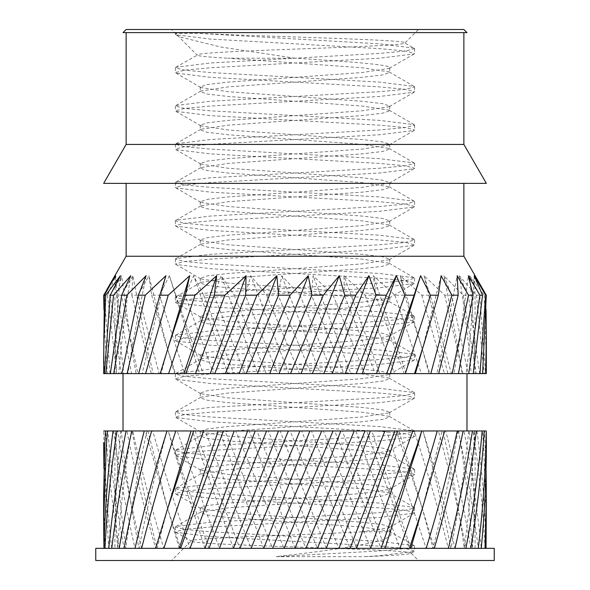<?xml version="1.0" encoding="UTF-8"?>
<svg xmlns="http://www.w3.org/2000/svg" width="590" height="590" viewBox="0 0 590 590"><rect width="100%" height="100%" fill="white"/><g stroke="black" fill="none" stroke-linecap="round" stroke-linejoin="round"><path stroke-width="0.44" stroke-dasharray="2.95 2.21" d="M295 373.625L466.978 373.625L295 373.625M295 430.973L466.978 430.973L295 430.973M463.865 32.612L126.135 32.612L463.865 32.612M126.135 29.5L463.865 29.5M466.978 32.612L123.022 32.612M126.135 144.432L463.865 144.432M103.648 183.372L486.352 183.372M126.135 256.244L463.865 256.244M483.321 289.933L474.618 275.722L485.607 295.192L484.243 295.192L469.588 275.722L479.781 295.192L476.447 295.192L459.249 275.722L468.335 295.192L463.143 295.192L443.916 275.722L451.63 295.192L444.727 295.192L424.062 275.722L430.162 295.192L421.762 295.192L400.286 275.722L404.585 295.192L394.946 295.192L373.315 275.722L375.683 295.192L365.092 295.192L343.955 275.722L344.324 295.192L333.107 295.192L313.113 275.722L311.476 295.192L299.963 295.192L281.725 275.722L278.119 295.192L266.673 295.192L250.735 275.722L245.278 295.192L234.245 295.192L221.088 275.722L213.941 295.192L203.661 295.192L193.69 275.722L185.076 295.192L175.85 295.192L169.374 275.722L159.551 295.192L151.66 295.192L148.872 275.722L138.134 295.192L131.821 295.192L132.809 275.722L121.488 295.192L116.945 295.192L121.673 275.722L110.116 295.192L107.483 295.192L115.802 275.722L104.356 295.192L103.715 295.192M486.042 468.667L484.478 430.973L482.531 430.973L483.682 445.952L486.352 522.312M126.135 183.372L463.865 183.372L126.135 183.372M389.739 106.038L389.739 110.824L389.171 110.183L361.987 106.038L228.013 96.472L207.474 94.083L200.261 91.686L200.829 91.044L228.013 86.907L361.987 77.334L382.526 74.945L389.739 72.555L389.171 71.914L361.987 67.769L228.013 58.204L295 58.204C345.593 61.375 391.059 64.598 389.739 67.769L389.171 68.418L361.987 72.555L228.013 82.121L207.474 84.51L200.261 86.907L200.829 87.549L228.013 91.686L361.987 101.259L382.526 103.648L389.739 106.038L389.171 106.687L361.987 110.824L228.013 120.39L207.474 122.786L200.261 125.176L200.829 125.818L228.013 129.962L361.987 139.528L382.526 141.917L389.739 144.314L389.171 144.956L361.987 149.093L228.013 158.666L207.474 161.055L200.261 163.445L200.829 164.086L228.013 168.231L361.987 177.797L382.526 180.186L389.739 182.583L389.171 183.225L361.987 187.362L228.013 196.935L207.474 199.324L200.261 201.714L200.829 202.363L228.013 206.5L361.987 216.065L382.526 218.462L389.739 220.852L389.171 221.493L361.987 225.638L228.013 235.204L207.474 237.593L200.261 239.99L200.829 240.631L228.013 244.769L361.987 254.334L382.526 256.731L389.739 259.121L389.171 259.762L361.987 263.907L228.013 273.472L207.474 275.862L200.261 278.259L200.829 278.9L228.013 283.038L361.987 292.611L382.526 295L389.739 297.389L389.171 298.038L361.987 302.176L228.013 311.741L207.474 314.138L200.261 316.528L200.829 317.169L228.013 321.314L361.987 330.879L382.526 333.269L389.739 335.666L389.171 336.307L361.987 340.445L228.013 350.01L207.474 352.407L200.261 354.797L200.829 355.438L228.013 359.583L361.987 369.148L382.526 371.538L389.739 373.935L389.171 374.576L361.987 378.714L228.013 388.286L207.474 390.676L200.261 393.065L200.829 393.714L228.013 397.852L361.987 407.417L382.526 409.814L389.739 412.204L389.171 412.845L361.987 416.99L228.013 426.555L207.474 428.945L200.261 431.334L200.829 431.983L228.013 436.121L361.987 445.686L382.526 448.083L389.739 450.472L389.171 451.114L361.987 455.259L228.013 464.824L207.474 467.214L200.261 469.611L200.829 470.252L228.013 474.39L361.987 483.962L382.526 486.352L389.739 488.741L389.171 489.39L361.987 493.528L228.013 503.093L207.474 505.49L200.261 507.879L200.829 508.521L228.013 512.666L361.987 522.231L382.526 524.621L389.739 527.01L389.739 531.797C400.728 541.082 339.545 549.334 276.186 556.658L379.569 550.935L405.492 548.538L414.593 546.148L414.15 545.647L379.569 541.362L210.431 531.797L184.508 529.407L175.407 527.01L175.85 526.509L210.431 522.231L379.569 512.666L405.492 510.269L414.593 507.879L414.15 507.371L379.569 503.093L210.431 493.528L184.508 491.138L175.407 488.741L175.85 488.24L210.431 483.962L379.569 474.39L405.492 472L414.593 469.611L414.15 469.102L379.569 464.824L210.431 455.259L184.508 452.862L175.407 450.472L175.85 449.971L210.431 445.686L379.569 436.121L405.492 433.731L414.593 431.334L414.15 430.833L379.569 426.555L210.431 416.99L184.508 414.593L175.407 412.204L175.85 411.695L210.431 407.417L379.569 397.852L405.492 395.462L414.593 393.065L414.15 392.564L379.569 388.286L210.431 378.714L184.508 376.324L175.407 373.935L175.85 373.426L210.431 369.148L379.569 359.583L405.492 357.186L414.593 354.797L414.15 354.295L379.569 350.01L210.431 340.445L184.508 338.055L175.407 335.666L175.85 335.157L210.431 330.879L379.569 321.314L405.492 318.917L414.593 316.528L414.15 316.019L379.569 311.741L210.431 302.176L184.508 299.786L175.407 297.389L175.85 296.888L210.431 292.611L379.569 283.038L405.492 280.648L414.593 278.259L414.15 277.75L379.569 273.472L210.431 263.907L184.508 261.51L175.407 259.121L175.85 258.619L210.431 254.334L379.569 244.769L405.492 242.379L414.593 239.99L414.15 239.481L379.569 235.204L210.431 225.638L184.508 223.241L175.407 220.852L175.85 220.343L210.431 216.065L379.569 206.5L405.492 204.111L414.593 201.714L414.15 201.212L379.569 196.935L210.431 187.362L184.508 184.972L175.407 182.583L175.85 182.074L210.431 177.797L379.569 168.231L405.492 165.834L414.593 163.445L414.15 162.943L379.569 158.666L210.431 149.093L184.508 146.703L175.407 144.314L175.85 143.805L210.431 139.528L379.569 129.962L405.492 127.565L414.593 125.176L414.15 124.667L379.569 120.39L210.431 110.824L184.508 108.435L175.407 106.038L175.85 105.536L210.431 101.259L379.569 91.686L405.492 89.297L414.593 86.907L414.15 86.398L379.569 82.121L210.431 72.555L184.508 70.166L175.407 67.769L175.85 67.267L210.431 62.99L379.569 53.417L405.492 51.028L414.593 48.638L404.902 43.041C404.364 44.951 355.387 46.905 299.772 48.933C244.349 50.924 193.616 53.041 197.23 55.172L177.627 35.562L176.897 33.342L175.407 33.342L198.181 33.342C257.845 36.418 413.649 39.67 404.902 43.041L418.443 29.5L171.557 29.5L418.443 29.5M276.186 556.658L365.21 556.658L379.569 555.714L414.15 551.436L414.593 550.935L405.492 548.538L379.569 546.148L210.431 536.583L175.85 532.305L175.407 531.797L184.508 529.407L210.431 527.01L379.569 517.445L414.15 513.167L414.593 512.666L405.492 510.269L379.569 507.879L210.431 498.314L175.85 494.029L175.407 493.528L184.508 491.138L210.431 488.741L379.569 479.176L414.15 474.898L414.593 474.39L405.492 472L379.569 469.611L210.431 460.038L175.85 455.76L175.407 455.259L184.508 452.862L210.431 450.472L379.569 440.907L414.15 436.63L414.593 436.121L405.492 433.731L379.569 431.334L210.431 421.769L175.85 417.491L175.407 416.99L184.508 414.593L210.431 412.204L379.569 402.638L414.15 398.353L414.593 397.852L405.492 395.462L379.569 393.065L210.431 383.5L175.85 379.223L175.407 378.714L184.508 376.324L210.431 373.935L379.569 364.362L414.15 360.084L414.593 359.583L405.492 357.186L379.569 354.797L210.431 345.231L175.85 340.954L175.407 340.445L184.508 338.055L210.431 335.666L379.569 326.093L414.15 321.816L414.593 321.314L405.492 318.917L379.569 316.528L210.431 306.962L175.85 302.677L175.407 302.176L184.508 299.786L210.431 297.389L379.569 287.824L414.15 283.547L414.593 283.038L405.492 280.648L379.569 278.259L210.431 268.686L175.85 264.409L175.407 263.907L184.508 261.51L210.431 259.121L379.569 249.555L414.15 245.278L414.593 244.769L405.492 242.379L379.569 239.99L210.431 230.417L175.85 226.14L175.407 225.638L184.508 223.241L210.431 220.852L379.569 211.286L414.15 207.009L414.593 206.5L405.492 204.111L379.569 201.714L210.431 192.148L175.85 187.871L175.407 187.362L184.508 184.972L210.431 182.583L379.569 173.01L414.15 168.733L414.593 168.231L405.492 165.834L379.569 163.445L210.431 153.879L175.85 149.602L175.407 149.093L184.508 146.703L210.431 144.314L379.569 134.741L414.15 130.464L414.593 129.962L405.492 127.565L379.569 125.176L210.431 115.611L175.85 111.333L175.407 110.824L184.508 108.435L210.431 106.038L379.569 96.472L414.15 92.195L414.593 91.686L405.492 89.297L379.569 86.907L210.431 77.334L175.85 73.057L175.407 72.555L184.508 70.166L210.431 67.769L379.569 58.204L414.15 53.926L414.593 53.417L405.492 51.028L379.569 48.638L210.431 39.065L175.85 34.788L175.407 33.342L171.557 29.5M175.85 67.267L197.23 55.172C198.616 56.168 208.875 57.178 228.013 58.204M365.21 556.658C396.001 555.478 411.252 554.268 410.965 553.029L418.443 560.5L171.557 560.5L418.443 560.5M410.847 553.354L410.965 553.029C410.507 551.112 358.654 549.157 299.808 547.122C241.17 545.123 187.487 543.029 191.167 540.897L171.557 560.5M175.85 532.305L191.167 540.897C188.881 538.006 306.675 534.968 361.987 531.797L389.739 531.797L389.171 531.155L361.987 527.01L228.013 517.445L207.474 515.055L200.261 512.666L200.829 512.017L228.013 507.879L361.987 498.314L382.526 495.917L389.739 493.528L389.171 492.886L361.987 488.741L228.013 479.176L207.474 476.786L200.261 474.39L200.829 473.748L228.013 469.611L361.987 460.038L382.526 457.648L389.739 455.259L389.171 454.61L361.987 450.472L228.013 440.907L207.474 438.51L200.261 436.121L200.829 435.479L228.013 431.334L361.987 421.769L382.526 419.379L389.739 416.99L389.171 416.341L361.987 412.204L228.013 402.638L207.474 400.241L200.261 397.852L200.829 397.21L228.013 393.065L361.987 383.5L382.526 381.111L389.739 378.714L389.171 378.072L361.987 373.935L228.013 364.362L207.474 361.972L200.261 359.583L200.829 358.934L228.013 354.797L361.987 345.231L382.526 342.834L389.739 340.445L389.171 339.803L361.987 335.666L228.013 326.093L207.474 323.704L200.261 321.314L200.829 320.665L228.013 316.528L361.987 306.962L382.526 304.565L389.739 302.176L389.171 301.534L361.987 297.389L228.013 287.824L207.474 285.435L200.261 283.038L200.829 282.396L228.013 278.259L361.987 268.686L382.526 266.296L389.739 263.907L389.171 263.258L361.987 259.121L228.013 249.555L207.474 247.166L200.261 244.769L200.829 244.127L228.013 239.99L361.987 230.417L382.526 228.028L389.739 225.638L389.171 224.989L361.987 220.852L228.013 211.286L207.474 208.89L200.261 206.5L200.829 205.858L228.013 201.714L361.987 192.148L382.526 189.759L389.739 187.362L389.171 186.72L361.987 182.583L228.013 173.01L207.474 170.621L200.261 168.231L200.829 167.582L228.013 163.445L361.987 153.879L382.526 151.49L389.739 149.093L389.171 148.451L361.987 144.314L228.013 134.741L207.474 132.352L200.261 129.962L200.829 129.313L228.013 125.176L361.987 115.611L382.526 113.214L389.739 110.824M200.261 86.907L200.261 91.686M389.739 144.314L389.739 149.093M200.261 125.176L200.261 129.962M389.739 182.583L389.739 187.362M200.261 163.445L200.261 168.231M389.739 220.852L389.739 225.638M200.261 201.714L200.261 206.5M389.739 259.121L389.739 263.907M200.261 239.99L200.261 244.769M389.739 297.389L389.739 302.176M200.261 278.259L200.261 283.038M389.739 335.666L389.739 340.445M200.261 316.528L200.261 321.314M389.739 373.935L389.739 378.714M200.261 354.797L200.261 359.583M389.739 412.204L389.739 416.99M200.261 393.065L200.261 397.852M389.739 450.472L389.739 455.259M200.261 431.334L200.261 436.121M389.739 488.741L389.739 493.528M200.261 469.611L200.261 474.39M200.261 507.879L200.261 512.666M389.739 67.769L389.739 72.555M389.739 527.01L389.171 527.659L361.987 531.797M486.352 430.973L486.352 442.64M486.042 309.448L485.607 295.192M484.243 295.192L486.352 362.946M444.727 295.192L462.907 373.625L468.128 373.625L451.63 295.192M421.762 295.192L444.425 373.625L451.35 373.625L430.162 295.192M394.946 295.192L421.393 373.625L429.815 373.625L420.567 343.55L404.585 295.192M365.092 295.192L394.526 373.625L404.187 373.625L375.683 295.192M333.107 295.192L364.635 373.625L375.24 373.625L344.324 295.192M299.963 295.192L332.627 373.625L343.852 373.625L311.476 295.192M266.673 295.192L299.477 373.625L310.989 373.625L278.119 295.192M234.245 295.192L266.193 373.625L277.632 373.625L245.278 295.192M203.661 295.192L233.78 373.625L244.806 373.625L213.941 295.192M175.85 295.192L203.226 373.625L213.506 373.625L185.076 295.192M151.66 295.192L165.871 343.55L175.466 373.625L184.677 373.625L159.551 295.192M131.821 295.192L151.335 373.625L159.204 373.625L138.134 295.192M116.945 295.192L131.57 373.625L137.853 373.625L121.488 295.192M107.483 295.192L116.768 373.625L121.282 373.625L110.116 295.192M103.958 309.448L105.315 343.55L107.387 373.625L109.991 373.625L104.356 295.192M103.7 373.625L104.319 373.625L103.648 335.526M476.447 295.192L484.169 373.625L485.563 373.625L479.781 295.192M463.143 295.192L476.292 373.625L479.648 373.625L468.335 295.192M476.292 373.625L462.073 373.625L457.272 343.55L443.916 275.722M462.073 373.625L468.128 373.625M484.169 373.625L471.218 373.625C468.541 341.108 464.551 308.474 459.249 275.722M471.218 373.625L479.648 373.625M486.3 373.625L475.009 373.625C474.567 341.108 472.76 308.474 469.588 275.722M475.009 373.625L485.563 373.625M473.327 373.625L482.613 373.625L473.327 373.625C475.134 341.108 475.57 308.474 474.618 275.722M466.233 373.625L473.232 373.625L466.233 373.625C470.23 341.108 472.885 308.474 474.198 275.722M453.931 373.625L458.43 373.625L453.931 373.625L459.168 343.55L468.327 275.722M436.799 373.625L438.665 373.625L436.799 373.625L443.813 343.55L457.191 275.722M444.425 373.625L428.989 373.625L422.359 349.221L441.128 275.722M161.011 373.625L160.185 373.625L161.011 373.625L167.641 349.221L148.872 275.722M142.146 373.625L138.65 373.625L142.146 373.625L165.938 275.722M127.927 373.625L121.872 373.625L127.927 373.625L132.728 343.55L146.084 275.722M118.782 373.625L110.352 373.625L118.782 373.625C121.459 341.108 125.449 308.474 130.751 275.722M114.991 373.625L104.437 373.625L114.991 373.625C115.434 341.108 117.24 308.474 120.412 275.722M107.387 373.625L116.672 373.625C114.866 341.108 114.431 308.474 115.382 275.722M116.672 373.625L104.319 373.625M116.768 373.625L123.767 373.625C119.77 341.108 117.115 308.474 115.802 275.722M123.767 373.625L109.991 373.625M131.57 373.625L136.069 373.625L130.833 343.55L121.673 275.722M136.069 373.625L121.282 373.625M151.335 373.625L153.201 373.625L146.187 343.55L132.809 275.722M153.201 373.625L137.853 373.625M175.466 373.625L174.64 373.625L167.641 349.221M174.64 373.625L159.204 373.625M203.226 373.625L199.737 373.625L169.374 275.722M199.737 373.625L184.677 373.625M233.78 373.625L227.725 373.625L193.69 275.722M227.725 373.625L213.506 373.625M266.193 373.625L257.756 373.625L221.088 275.722M257.756 373.625L244.806 373.625M299.477 373.625L288.923 373.625L250.735 275.722M288.923 373.625L277.632 373.625M332.627 373.625L320.274 373.625L281.725 275.722M320.274 373.625L310.989 373.625M364.635 373.625L350.858 373.625L313.113 275.722M350.858 373.625L343.852 373.625M394.526 373.625L379.739 373.625L343.955 275.722M379.739 373.625L375.24 373.625M421.393 373.625L406.053 373.625L373.315 275.722M406.053 373.625L404.187 373.625M422.359 349.221L400.286 275.722M428.989 373.625L429.815 373.625M462.907 373.625L447.854 373.625L424.062 275.722M447.854 373.625L451.35 373.625M476.971 430.973L473.077 430.973C479.102 470.038 483.092 509.17 485.032 548.346L486.042 548.346C485.083 509.17 482.06 470.038 476.971 430.973L482.531 430.973M486.042 548.346L485.032 548.346M463.924 430.973L458.209 430.973C466.815 470.038 473.497 509.17 478.254 548.346L481.241 548.346C477.435 509.17 471.668 470.038 463.924 430.973L473.077 430.973M481.241 548.346L470.783 548.346C464.249 509.17 455.9 470.038 445.752 430.973L438.385 430.973C449.3 470.038 458.474 509.17 465.908 548.346L454.978 548.346C445.915 509.17 435.25 470.038 422.993 430.973L414.202 430.973C427.101 470.038 438.488 509.17 448.371 548.346L432.972 548.346L434.321 548.346L422.359 508.55L396.355 430.973L386.398 430.973L391.878 445.952L426.172 548.346L434.321 548.346L409.423 548.346L366.626 430.973L355.814 430.973L399.983 548.346L409.423 548.346L381.051 548.346L334.729 430.973L323.386 430.973L370.608 548.346L381.051 548.346L350.069 548.346L301.623 430.973L290.096 430.973L338.94 548.346L350.069 548.346L317.413 548.346L268.31 430.973L256.952 430.973L305.93 548.346L317.413 548.346L284.07 548.346L235.816 430.973L224.967 430.973L272.587 548.346L284.07 548.346L251.06 548.346L205.114 430.973L195.106 430.973L239.931 548.346L251.06 548.346L219.392 548.346L177.148 430.973L168.283 430.973L173.069 445.952L208.948 548.346L219.392 548.346L190.017 548.346C176.218 509.17 163.799 470.038 152.758 430.973L145.31 430.973L167.641 508.55L180.577 548.346L190.017 548.346L163.828 548.346C151.814 509.17 141.438 470.038 132.691 430.973L126.887 430.973C134.771 470.038 144.373 509.17 155.679 548.346L141.63 548.346C131.769 509.17 123.745 470.038 117.558 430.973L113.568 430.973C118.819 470.038 125.972 509.17 135.022 548.346L124.092 548.346C116.672 509.17 111.252 470.038 107.815 430.973L105.765 430.973C108.221 470.038 112.705 509.17 119.217 548.346L111.746 548.346C107.004 509.17 104.341 470.038 103.766 430.973L103.648 430.973M111.746 548.346L119.217 548.346M103.958 468.667L108.759 548.346L117.624 548.346L104.968 548.346L103.648 494.781M104.968 548.346L108.759 548.346M295 58.204L220.675 46.994L179.316 36.801L177.627 35.562M95.757 548.346L494.243 548.346M95.757 560.5L494.243 560.5M103.958 548.346L114.888 548.346L103.958 548.346M124.092 548.346L135.022 548.346M141.63 548.346L155.679 548.346M163.828 548.346L180.577 548.346M190.017 548.346L208.948 548.346M219.392 548.346L239.931 548.346M251.06 548.346L272.587 548.346M284.07 548.346L305.93 548.346M317.413 548.346L338.94 548.346M350.069 548.346L370.608 548.346M381.051 548.346L399.983 548.346M409.423 548.346L426.172 548.346M434.321 548.346L448.371 548.346M454.978 548.346L465.908 548.346M470.783 548.346L478.254 548.346M414.15 48.129L379.569 43.852L198.181 33.342M175.407 34.286L176.897 33.342M475.112 548.346C475.098 509.17 473.121 470.038 469.183 430.973M458.577 430.973C465.068 470.038 469.662 509.17 472.376 548.346C475.061 509.17 475.769 470.038 474.493 430.973L486.285 430.973M484.478 430.973L474.493 430.973M474.353 430.973L484.235 430.973L474.353 430.973C472.922 470.038 469.551 509.17 464.249 548.346C458.924 509.17 451.837 470.038 443.001 430.973L458.209 430.973M468.762 430.973L476.432 430.973L468.762 430.973C464.669 470.038 458.74 509.17 450.981 548.346C443.201 509.17 433.849 470.038 422.927 430.973L438.385 430.973M457.892 430.973L463.113 430.973L457.892 430.973C451.262 470.038 442.95 509.17 432.972 548.346L422.359 508.55L442.072 430.973L444.69 430.973L442.072 430.973M117.558 430.973L132.108 430.973C138.739 470.038 147.05 509.17 157.029 548.346L167.641 508.55L147.928 430.973L145.31 430.973M167.073 430.973L167.073 430.973C156.151 470.038 146.799 509.17 139.019 548.346C131.26 509.17 125.331 470.038 121.238 430.973L113.568 430.973M146.999 430.973L144.248 430.973L146.999 430.973C138.163 470.038 131.076 509.17 125.751 548.346C120.448 509.17 117.078 470.038 115.647 430.973L105.765 430.973M131.423 430.973L126.076 430.973L131.423 430.973C124.933 470.038 120.338 509.17 117.624 548.346C114.939 509.17 114.231 470.038 115.507 430.973L105.522 430.973L115.507 430.973M120.817 430.973L113.029 430.973L120.817 430.973C116.879 470.038 114.903 509.17 114.888 548.346M103.766 430.973L115.647 430.973M107.815 430.973L121.238 430.973M132.108 430.973L126.887 430.973M179.227 548.346L167.641 508.55M132.691 430.973L147.928 430.973M204.944 548.346L172.494 445.952L168.283 430.973M152.758 430.973L168.216 430.973M233.397 548.346L192.355 430.973L195.106 430.973M177.148 430.973L192.355 430.973M263.723 548.346L219.613 430.973L224.967 430.973M205.114 430.973L219.613 430.973M295 548.346L249.164 430.973L256.952 430.973M235.816 430.973L249.164 430.973M326.277 548.346L280.11 430.973L290.096 430.973M268.31 430.973L280.11 430.973M356.603 548.346L311.505 430.973L323.386 430.973M301.623 430.973L311.505 430.973M385.056 548.346L342.399 430.973L355.814 430.973M334.729 430.973L342.399 430.973M410.773 548.346L371.848 430.973L386.398 430.973M366.626 430.973L371.848 430.973M422.359 508.55L398.965 430.973L414.202 430.973M396.355 430.973L398.965 430.973M445.752 430.973L443.001 430.973M389.171 531.155L414.15 545.647M200.829 512.017L175.85 526.509M389.171 492.886L414.15 507.371M200.829 473.748L175.85 488.24M389.171 454.61L414.15 469.102M200.829 435.479L175.85 449.971M389.171 416.341L414.15 430.833M200.829 397.21L175.85 411.695M389.171 378.072L414.15 392.564M200.829 358.934L175.85 373.426M389.171 339.803L414.15 354.295M200.829 320.665L175.85 335.157M389.171 301.534L414.15 316.019M200.829 282.396L175.85 296.888M389.171 263.258L414.15 277.75M200.829 244.127L175.85 258.619M389.171 224.989L414.15 239.481M200.829 205.858L175.85 220.343M389.171 186.72L414.15 201.212M200.829 167.582L175.85 182.074M389.171 148.451L414.15 162.943M200.829 129.313L175.85 143.805M389.171 110.183L414.15 124.667M200.829 91.044L175.85 105.536M389.171 71.914L414.15 86.398M414.593 546.148L414.593 550.935M175.407 527.01L175.407 531.797M414.593 507.879L414.593 512.666M175.407 488.741L175.407 493.528M414.593 469.611L414.593 474.39M175.407 450.472L175.407 455.259M414.593 431.334L414.593 436.121M175.407 412.204L175.407 416.99M414.593 393.065L414.593 397.852M175.407 373.935L175.407 378.714M414.593 354.797L414.593 359.583M175.407 335.666L175.407 340.445M414.593 316.528L414.593 321.314M175.407 297.389L175.407 302.176M414.593 278.259L414.593 283.038M175.407 259.121L175.407 263.907M414.593 239.99L414.593 244.769M175.407 220.852L175.407 225.638M414.593 201.714L414.593 206.5M175.407 182.583L175.407 187.362M414.593 163.445L414.593 168.231M175.407 144.314L175.407 149.093M414.593 125.176L414.593 129.962M175.407 106.038L175.407 110.824M414.593 86.907L414.593 91.686M175.407 67.769L175.407 72.555M414.593 48.638L414.593 53.417M414.15 551.436L410.839 553.354M414.15 513.167L389.171 527.659M175.85 494.029L200.829 508.521M414.15 474.898L389.171 489.39M175.85 455.76L200.829 470.252M414.15 436.63L389.171 451.114M175.85 417.491L200.829 431.983M414.15 398.353L389.171 412.845M175.85 379.223L200.829 393.714M414.15 360.084L389.171 374.576M175.85 340.954L200.829 355.438M414.15 321.816L389.171 336.307M175.85 302.677L200.829 317.169M414.15 283.547L389.171 298.038M175.85 264.409L200.829 278.9M414.15 245.278L389.171 259.762M175.85 226.14L200.829 240.631M414.15 207.009L389.171 221.493M175.85 187.871L200.829 202.363M414.15 168.733L389.171 183.225M175.85 149.602L200.829 164.086M414.15 130.464L389.171 144.956M175.85 111.333L200.829 125.818M414.15 92.195L389.171 106.687M175.85 73.057L200.829 87.549M414.15 53.926L389.171 68.418M175.85 34.788L179.316 36.801"/><path stroke-width="0.89" d="M126.135 32.612L126.135 144.432L103.648 183.372L486.352 183.372L463.865 144.432L126.135 144.432M463.865 32.612L463.865 144.432M463.865 29.5L466.978 32.612L123.022 32.612L126.135 29.5L463.865 29.5M463.865 183.372L463.865 256.244L486.285 295.192L482.613 373.625L480.009 373.625L485.644 295.192L486.285 295.192M103.958 309.448L103.715 295.192L115.382 275.722L104.393 295.192L105.758 295.192L103.825 343.55L103.7 373.625L104.437 373.625L110.219 295.192L113.553 295.192L105.831 373.625L104.437 373.625M126.135 183.372L126.135 256.244L106.679 289.933M494.243 548.346L95.757 548.346L95.757 560.5L494.243 560.5L494.243 548.346M485.032 548.346L486.352 494.781L486.042 468.667M486.352 494.781L486.042 548.346M463.865 256.244L126.135 256.244M478.254 548.346C482.996 509.17 485.659 470.038 486.234 430.973L486.352 442.64C486.344 477.856 484.641 513.094 481.241 548.346M486.352 335.526L486.3 373.625L485.681 373.625L486.352 335.526L486.042 309.448M103.648 362.946L104.393 295.192M113.708 373.625L110.352 373.625L121.665 295.192L126.857 295.192L113.708 373.625L121.872 373.625L138.37 295.192L145.273 295.192L127.093 373.625L121.872 373.625M145.575 373.625L138.65 373.625L159.838 295.192L168.239 295.192L145.575 373.625L160.185 373.625L169.433 343.55L185.415 295.192L195.054 295.192L168.607 373.625L160.185 373.625M195.474 373.625L185.813 373.625L214.318 295.192L224.908 295.192L195.474 373.625L210.261 373.625L246.045 275.722L245.676 295.192L256.893 295.192L225.365 373.625L214.76 373.625L245.676 295.192M257.373 373.625L246.148 373.625L278.524 295.192L290.037 295.192L257.373 373.625L269.726 373.625L308.275 275.722L311.881 295.192L323.327 295.192L290.523 373.625L279.011 373.625L311.881 295.192M323.807 373.625L312.368 373.625L344.722 295.192L355.755 295.192L323.807 373.625L332.244 373.625L368.912 275.722L376.059 295.192L386.339 295.192L356.22 373.625L345.194 373.625L376.059 295.192M386.775 373.625L376.494 373.625L404.924 295.192L414.15 295.192L386.775 373.625L390.263 373.625L420.626 275.722L430.449 295.192L438.341 295.192L424.129 343.55L414.534 373.625L405.323 373.625L430.449 295.192M438.665 373.625L430.796 373.625L451.866 295.192L458.179 295.192L438.665 373.625L452.147 373.625L468.512 295.192L473.055 295.192L458.43 373.625L452.147 373.625M473.232 373.625L468.718 373.625L479.884 295.192L482.517 295.192L473.232 373.625L480.009 373.625M482.613 373.625L485.681 373.625M482.517 295.192L474.198 275.722L485.644 295.192M473.055 295.192L468.327 275.722L479.884 295.192M458.43 373.625L468.718 373.625M458.179 295.192L457.191 275.722L468.512 295.192M438.341 295.192L441.128 275.722L451.866 295.192M414.534 373.625L415.36 373.625L422.359 349.221M415.36 373.625L430.796 373.625M414.15 295.192L420.626 275.722M390.263 373.625L405.323 373.625M386.339 295.192L396.31 275.722L404.924 295.192M356.22 373.625L362.275 373.625L396.31 275.722M362.275 373.625L376.494 373.625M355.755 295.192L368.912 275.722M332.244 373.625L345.194 373.625M323.327 295.192L339.265 275.722L344.722 295.192M290.523 373.625L301.077 373.625L339.265 275.722M301.077 373.625L312.368 373.625M290.037 295.192L308.275 275.722M269.726 373.625L279.011 373.625M256.893 295.192L276.887 275.722L278.524 295.192M225.365 373.625L239.142 373.625L276.887 275.722M239.142 373.625L246.148 373.625M224.908 295.192L246.045 275.722M210.261 373.625L214.76 373.625M195.054 295.192L216.685 275.722L214.318 295.192M168.607 373.625L183.947 373.625L216.685 275.722M183.947 373.625L185.813 373.625M168.239 295.192L189.715 275.722L185.415 295.192M167.641 349.221L189.715 275.722M145.273 295.192L165.938 275.722L159.838 295.192M127.093 373.625L138.65 373.625M126.857 295.192L146.084 275.722L138.37 295.192M113.553 295.192L130.751 275.722L121.665 295.192M105.831 373.625L110.352 373.625M105.758 295.192L120.412 275.722L110.219 295.192M103.648 442.64L103.958 468.667M103.648 522.312L103.648 494.781L104.74 445.952L105.522 430.973L107.469 430.973L106.318 445.952L103.648 522.312L103.958 548.346C104.917 509.17 107.941 470.038 113.029 430.973L116.923 430.973C110.898 470.038 106.908 509.17 104.968 548.346M108.759 548.346C112.565 509.17 118.332 470.038 126.076 430.973L131.791 430.973C123.185 470.038 116.503 509.17 111.746 548.346M119.217 548.346C125.751 509.17 134.1 470.038 144.248 430.973L151.615 430.973C140.7 470.038 131.526 509.17 124.092 548.346M135.022 548.346C144.085 509.17 154.75 470.038 167.007 430.973L175.798 430.973C162.899 470.038 151.512 509.17 141.63 548.346M155.679 548.346L167.641 508.55L193.645 430.973L203.602 430.973L198.122 445.952L163.828 548.346M180.577 548.346L223.374 430.973L234.186 430.973L190.017 548.346M208.948 548.346L255.271 430.973L266.614 430.973L219.392 548.346M239.931 548.346L288.377 430.973L299.904 430.973L251.06 548.346M272.587 548.346L321.69 430.973L333.048 430.973L284.07 548.346M305.93 548.346L354.184 430.973L365.033 430.973L317.413 548.346M338.94 548.346L384.887 430.973L394.894 430.973L350.069 548.346M370.608 548.346L412.852 430.973L421.717 430.973L416.931 445.952L381.051 548.346M399.983 548.346C413.782 509.17 426.201 470.038 437.242 430.973L444.69 430.973L422.359 508.55L409.423 548.346M426.172 548.346C438.186 509.17 448.562 470.038 457.309 430.973L463.113 430.973C455.229 470.038 445.627 509.17 434.321 548.346M448.371 548.346C458.231 509.17 466.255 470.038 472.443 430.973L476.432 430.973C471.181 470.038 464.028 509.17 454.978 548.346M465.908 548.346C473.327 509.17 478.748 470.038 482.185 430.973L484.235 430.973C481.779 470.038 477.295 509.17 470.783 548.346M486.234 430.973L484.235 430.973M482.185 430.973L476.432 430.973M472.443 430.973L463.113 430.973M410.773 548.346L422.359 508.55M457.309 430.973L444.69 430.973M385.056 548.346L417.506 445.952L421.717 430.973M437.242 430.973L421.784 430.973M356.603 548.346L397.645 430.973L394.894 430.973M412.852 430.973L397.645 430.973M326.277 548.346L370.387 430.973L365.033 430.973M384.887 430.973L370.387 430.973M295 548.346L340.836 430.973L333.048 430.973M354.184 430.973L340.836 430.973M263.723 548.346L309.89 430.973L299.904 430.973M321.69 430.973L309.89 430.973M233.397 548.346L278.495 430.973L266.614 430.973M288.377 430.973L278.495 430.973M204.944 548.346L247.601 430.973L234.186 430.973M255.271 430.973L247.601 430.973M179.227 548.346L218.153 430.973L203.602 430.973M223.374 430.973L218.153 430.973M167.641 508.55L191.035 430.973L175.798 430.973M193.645 430.973L191.035 430.973M167.073 430.973L151.615 430.973M144.248 430.973L131.791 430.973M126.076 430.973L116.923 430.973M113.029 430.973L107.469 430.973M105.522 430.973L103.715 430.973M466.978 373.625L466.978 430.973M123.022 373.625L123.022 430.973"/></g></svg>
